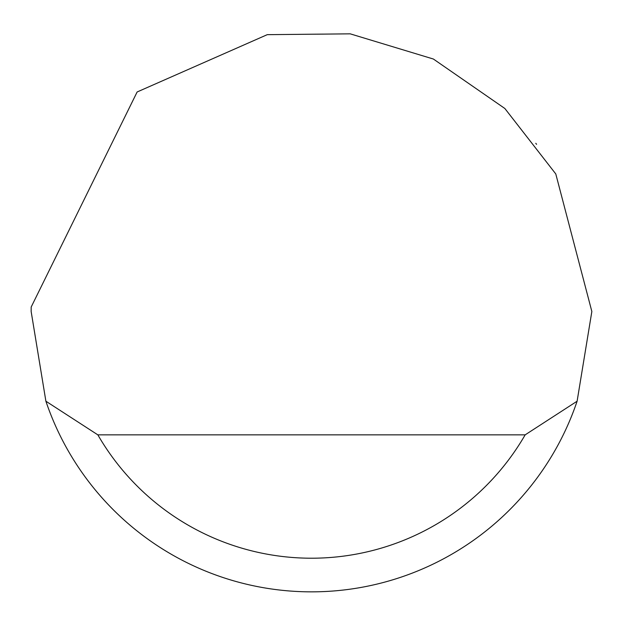 <?xml version="1.0" encoding="UTF-8"?>
<svg xmlns="http://www.w3.org/2000/svg" width="623" height="623" viewBox="0 0 623 623"><rect width="100%" height="100%" fill="white"/><g stroke="black" fill="none" stroke-linecap="round" stroke-linejoin="round"><path stroke-width="0.93" d="M137.13 91.978L267.267 34.662L350.196 33.837L433.382 59.029L504.856 108.495L555.786 173.949L591.85 311.5L577.108 401.212A280.35 280.35 0 0 1 45.892 401.212L31.15 311.5L31.189 307.014L137.13 91.978M536.574 144.334L535.78 143.29M45.892 401.212L97.842 434.854L525.158 434.854L577.108 401.212M97.842 434.854A246.708 246.708 0 0 0 525.158 434.854"/></g></svg>
